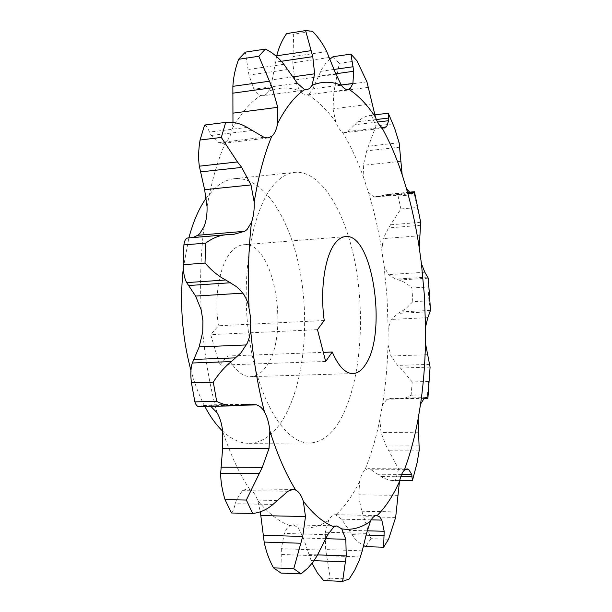 <?xml version="1.0" encoding="UTF-8"?>
<svg xmlns="http://www.w3.org/2000/svg" width="612" height="612" viewBox="0 0 612 612"><rect width="100%" height="100%" fill="white"/><g stroke="black" fill="none" stroke-linecap="round" stroke-linejoin="round"><path stroke-width="0.46" stroke-dasharray="3.06 2.29" d="M206.252 198.051L214.713 188.343C221.047 182.628 227.633 179.408 234.48 178.681C263.749 176.049 290.891 219.287 300.5 273.885C310.207 328.552 302.603 391.221 280.487 423.274C271.422 436.226 260.949 442.904 249.076 443.31C240.195 443.379 231.374 439.301 222.623 431.093M204.806 406.414C199.351 396.018 194.731 384.022 190.944 370.421M183.294 268.033L188.863 237.884M338.643 422.555C330.319 435.782 320.642 442.598 309.618 443.012C284.84 443.945 257.338 399.299 248.855 335.292C240.202 271.376 253.383 204.148 276.379 182.039C282.231 176.248 288.344 173.02 294.693 172.355C321.866 169.96 347.195 214.361 356.375 270.114C365.632 325.944 358.953 389.836 338.643 422.555M280.962 573.054L281.359 548.696L284.282 533.45L286.814 528.584L290.004 525.639L293.094 524.813L298.312 527.751L303.368 538.017L312.082 563.315M430.052 370.796L428.499 381.498L412.213 381.934L400.462 368.057L397.563 365.41L390.923 356.023L388 344.732L388.169 328.682L391.298 319.433L398.045 313.39L405.511 309.068L412.802 301.701L428.928 300.821L430.404 308.876M388.306 113.251L370.482 115.385C365.769 115.959 361.524 118.085 357.752 121.78L347.846 131.519L345.283 132.62L342.292 131.871C339.867 130.295 337.694 127.013 335.781 122.017L332.997 108.844L333.907 91.953L339.278 63.342L356.957 60.81M330.006 59.035L325.592 63.571L321.759 69.217L312.74 88.862L309.435 93.651L306.673 94.998C304.424 95.265 302.137 93.927 299.819 90.989L294.831 79.981L292.819 62.814L293.668 34.188L312.472 31.25M276.555 56.526L272.248 79.774L268.637 91.295L266.228 94.279L263.114 95.724L260.681 95.533C258.195 94.806 255.946 92.703 253.942 89.23L248.969 75.069L245.32 52.142M232.965 122.469L232.147 128.971C230.992 134.847 229.003 139.046 226.18 141.563L222.171 143.445L218.377 142.695L211.247 135.474L209.526 132.07C207.514 127.525 205.869 125.192 204.584 125.07M388.582 539.218L370.88 538.69L361.845 511.242L359.168 499.117L358.731 494.825L359.726 481.33C360.942 476.021 362.633 472.296 364.798 470.161L368.149 468.662L370.26 469.167L382.814 477.658L388.689 480.022L392.223 480.519L412.404 480.649M227.335 356.016C234.258 369.809 242.084 376.678 250.805 376.648C256.046 376.395 260.788 373.534 265.034 368.057C290.83 337.931 274.673 240.371 243.53 244.746C239.529 245.083 235.75 247.08 232.185 250.744C220.045 262.716 213.726 295.841 218.499 325.768L210.696 334.626L219.723 365.15L227.335 356.016L323.32 352.359M324.238 320.504L218.499 325.768M231.504 513.001C232.69 512.114 233.945 509.031 235.276 503.745L236.477 499.79L242.421 490.64L246.942 488.858L249.742 489.508C253.031 491.115 255.686 494.756 257.706 500.432L260.322 511.8M414.485 191.847L414.408 194.54L398.075 196.054L387.725 194.234L376.923 196.903L373.687 196.812L368.478 192.336L363.933 178.543L363.344 165.271L366.733 150.827L375.998 125.934L392.805 123.938L394.648 128.283M428.499 279.5L428.033 287.02L411.907 287.984C407.569 283.922 403.224 281.268 398.871 280.028L395.796 279.141L388.345 274.604L384.061 266.235L381.789 250.446L383.196 238.603L388.536 227.924L400.906 208.937L417.185 207.499L420.069 218.002M417.154 462.618L415.387 469.037L398.565 468.968L386.226 446.01L381.016 432.523L379.861 419.419L382.515 404.846L387.036 399.231L391.734 398.313L402.291 398.756L406.307 397.67L411.111 395.214L427.451 394.862L427.903 398.167M349.169 579.021L330.327 578.179L325.653 549.584L325.324 532.211L328.728 520.292C330.786 516.559 333.035 514.684 335.483 514.684L341.595 519.183L354.715 538.552L358.976 542.561L363.62 545.613M415.387 469.037L412.343 480.581M428.499 381.498L427.451 394.862M428.033 287.02L428.928 300.821M414.408 194.54L417.185 207.499M388.268 113.22L392.805 123.938M330.327 578.179L323.557 580.536M370.88 538.69L365.739 546.638M398.565 468.968L395.413 480.435M412.213 381.934L411.111 395.214M411.907 287.984L412.802 301.701M398.075 196.054L400.906 208.937M371.354 115.301L375.998 125.934M333.112 56.702L339.278 63.342M286.623 33.576L293.668 34.188M193.078 237.525L187.976 237.961M198.831 406.529L204.737 404.983L210.78 406.299M325.668 361.47L219.723 365.15M317.467 329.661L210.696 334.626M317.1 555.78L281.268 554.472M382.041 127.487L347.846 131.519M335.973 74.243L294.831 79.981M297.356 83.24L253.942 89.23M263.871 137.256L218.377 142.695M359.726 481.33L355.786 488.781C349.827 499.377 343.187 508.021 335.85 514.707M249.742 489.508C239.499 474.048 230.464 454.639 222.646 431.284M217.046 412.733C210.176 387.603 205.41 360.659 202.74 331.903M201.203 309.871C199.849 280.916 200.812 253.123 204.094 226.494M207.047 206.695C211.523 181.527 217.765 159.931 225.774 141.892M232.147 128.971C240.853 113.335 250.362 102.189 260.681 95.533M268.637 91.295C279.11 87.08 289.499 86.973 299.819 90.989M307.637 94.761C317.697 100.728 327.076 109.816 335.781 122.017M342.292 131.871C350.515 145.411 357.729 160.971 363.933 178.543M368.478 192.336C374.085 210.681 378.522 230.051 381.789 250.446M384.061 266.235L387.052 297.363L388.169 328.682M388 344.732C387.45 365.525 385.621 385.568 382.515 404.846M379.861 419.419C376.074 438.077 371.056 454.991 364.798 470.161M328.728 520.292C319.204 526.733 309.068 529.219 298.312 527.751M290.004 525.639C279.064 521.784 268.301 513.384 257.706 500.432M240.539 405.221L209.641 405.817M244.012 404.639L202.029 405.465M238.94 405.481L200.093 406.23M232.277 234.434L190.332 237.969M227.144 234.679L188.328 237.946M251.915 130.486L211.247 135.474M247.126 127.403L209.526 132.07M281.336 61.276L275.377 62.149M292.819 76.883L272.248 79.774M287.671 69.516L248.969 75.069M283.861 64.314L248.105 69.523M334.137 69.424L320.65 71.329M335.789 73.761L318.408 76.186M341.198 85.014L312.74 88.862M329.363 57.482L292.819 62.814M326.732 51.599L293.018 56.595M376.357 119.531L357.752 121.78M377.528 122.033L354.96 124.749M372.088 103.887L332.997 108.844M368.493 87.355L333.907 91.953M366.94 81.87L335.078 86.17M409.413 192.558L384.382 194.907M410.361 193.193L381.33 195.909M400.891 161.331L363.344 165.271M410.744 193.346L373.687 196.812M399.827 147.178L366.733 150.827M399.139 142.757L368.684 146.161M428.285 278.177L398.871 280.028M427.811 277.121L395.796 279.141M419.863 235.735L383.196 238.603M424.843 272.233L388.345 274.604M420.75 225.292L388.536 227.924M420.681 222.294L391.06 224.749M430.091 367.123L400.462 368.057M429.792 364.37L397.563 365.41M427.796 317.651L391.298 319.433M427.597 354.708L390.923 356.023M430.06 311.76L398.045 313.39M430.381 310.406L400.967 311.921M419.228 450.164L388.75 450.233M419.342 445.888L386.226 446.01M399.919 398.97L387.036 399.231M418.585 432.202L381.016 432.523M425.271 397.854L394.656 398.488M424.346 398.328L397.785 398.871M395.658 517.415L363.75 516.719M396.477 511.93L361.845 511.242M405.442 469.327L370.26 469.167M397.869 495.368L358.731 494.825M401.633 474.407L378.109 474.254M400.73 476.756L381.23 476.618M360.445 556.958L326.67 555.727M362.258 550.831L325.653 549.584M371.178 519.863L341.595 519.183M366.534 533.35L325.324 532.211M367.139 530.818L348.802 530.321M366.144 535.056L351.632 534.643M320.137 550.027L281.359 548.696M325.76 538.69L303.368 538.017M327.772 534.697L284.282 533.45M317.597 554.885L308.769 554.564M314.04 560.668L310.934 560.546M288 491.229L242.421 490.64M277.213 500.455L236.477 499.79M272.952 504.426L235.276 503.745M249.076 443.31L309.618 443.012M347.93 89.505L306.673 94.998M306.819 89.819L263.114 95.724M268.148 137.975L222.171 143.445M345.459 236.607L243.53 244.746M353.009 373.58L250.805 376.648M249.107 404.111L204.737 404.983M234.87 405.84L234.465 405.848M233.784 234.342L191.013 237.938M384.305 128.03L345.283 132.62M374.697 114.872L370.482 115.385M412.373 193.591L376.923 196.896M409.046 192.229L387.725 194.234M426.281 397.601L391.734 398.313M407.102 468.838L368.149 468.662M399.674 480.604L393.111 480.55M376.755 515.564L335.483 514.684M336.829 525.922L293.094 524.813M293.01 489.416L246.942 488.858M234.48 178.681L294.693 172.355"/><path stroke-width="0.92" d="M222.623 431.093C216.212 424.957 210.276 416.734 204.806 406.414M190.944 370.421C182.101 337.273 179.553 303.147 183.294 268.033M188.863 237.884C193.27 221.422 199.068 208.141 206.252 198.051M399.674 480.604L412.389 480.711L411.754 474.476L408.617 469.343L407.102 468.838L404.165 470.36C402.138 472.525 400.562 476.304 399.437 481.69L395.658 517.415L388.582 539.218L383.594 547.22L384.168 531.27L381.827 520.101L379.723 516.903L376.755 515.564C374.452 515.572 372.341 517.469 370.421 521.263L366.534 533.35L362.258 550.831L359.252 560.378L354.776 570.116L349.169 579.021L342.575 581.4L346.239 555.918L345.826 539.294L341.771 528.898L336.829 525.922L333.915 526.771L327.772 534.697L317.1 555.78L313.245 561.785L307.905 568.066L301.035 573.926L293.768 568.709L302.718 536.456L305.487 516.559L303.3 501.19C301.372 495.414 298.847 491.719 295.726 490.082L293.01 489.416L288 491.229L272.952 504.426C266.939 509.658 260.177 512.665 252.664 513.46L246.345 500.035L262.28 467.361L269.05 448.359L269.846 430.833C269.035 423.229 267.245 416.933 264.468 411.945C262.341 408.158 259.718 405.81 256.589 404.914L249.413 404.104L234.87 405.84C228.965 405.94 222.906 404.463 216.694 401.403L213.282 382.102C218.782 373.58 224.803 366.741 231.351 361.6L241.013 352.826L247.34 343.064L249.16 337.885L250.316 332.064L250.721 318.286L248.441 304.853L246.521 299.436L244.02 294.777L240.593 290.516L236.446 286.615L225.706 279.99C218.614 276.287 211.714 270.649 205.005 263.084L205.686 243.132C212.364 238.198 219.157 235.406 226.073 234.748L233.784 234.342L244.662 231.298L247.057 229.554L251.478 222.317C253.529 216.648 254.431 209.939 254.194 202.19L251.004 184.939L241.686 167.413L237.456 161.935L221.315 137.44L225.706 122.385C233.21 121.696 240.348 123.364 247.126 127.403L263.871 137.256L268.148 137.975L272.065 136.078C274.734 133.538 276.601 129.285 277.664 123.318L277.733 107.322L272.248 87.738L258.845 56.25L265.348 49.09C272.241 52.349 278.406 57.421 283.861 64.314L297.356 83.24L304.524 89.597L306.819 89.819L309.756 88.38L312.021 85.374L314.637 73.815L312.77 56.656L305.602 30.6L312.472 31.25C318.125 36.988 322.884 43.766 326.732 51.599L335.973 74.243L341.442 85.366C343.646 88.373 345.803 89.75 347.93 89.505L350.477 88.166L352.902 83.431L353.721 71.26L350.936 54.101L356.957 60.81L366.94 81.87L375.454 117.183C377.275 122.262 379.333 125.605 381.628 127.227L384.305 128.03L386.945 125.957L388.574 120.709L388.283 113.205L374.697 114.872M221.315 137.44L200.063 140.018C198.456 149.642 198.212 158.37 199.321 166.181L204.622 189.674L207.047 206.695C207.269 214.307 206.282 220.909 204.094 226.494L199.764 233.593L197.76 235.276L193.078 237.525M365.372 364.744C387.603 333.655 372.654 232.529 345.459 236.607C341.955 236.898 338.666 238.925 335.575 242.681C325.041 254.959 319.778 289.338 324.238 320.504L317.467 329.661L325.668 361.47L332.262 352.022C338.467 366.389 345.382 373.58 353.009 373.58C357.599 373.343 361.715 370.398 365.372 364.744M323.32 352.359L332.262 352.022M430.404 308.876L430.06 311.76L427.796 317.651L425.547 326.976L425.455 343.24L430.091 367.123L427.903 398.167L426.35 397.593L424.116 398.473L420.551 404.149L418.111 418.914L419.228 450.164L417.154 462.618L412.404 480.649M388.306 113.251L394.648 128.283L399.139 142.757L402.161 174.711L406.498 188.718L410.744 193.346L412.465 193.583L414.485 191.847L420.681 222.294L419.235 247.676L421.431 263.695L424.843 272.233L428.285 278.177L430.412 308.876M210.78 406.299L217.046 412.733C219.953 417.636 221.819 423.818 222.646 431.284L222.607 448.504L220.68 473.26C220.664 481.392 222.125 490.197 225.055 499.69L246.345 500.035M205.005 263.084L183.156 264.705C183.279 272.608 184.457 278.575 186.691 282.606L195.603 296.063L201.203 309.871L202.924 320.772L202.74 331.903L199.152 346.92L192.321 363C190.715 367.812 190.416 374.383 191.418 382.722L213.282 382.102M301.035 573.926L280.962 573.054L273.518 567.86L293.768 568.709M252.664 513.46L231.504 513.001L225.055 499.69M312.082 563.315L317.245 572.671L323.557 580.536L342.575 581.4M363.62 545.613L365.739 546.638L383.594 547.22M350.936 54.101L333.112 56.702L330.006 59.035M305.602 30.6L286.623 33.576C282.163 39.849 278.865 47.254 276.723 55.799L276.555 56.526M258.845 56.25L238.642 59.28L245.32 52.142L265.348 49.09M200.063 140.018L204.584 125.07L225.706 122.385M183.156 264.705L183.891 244.915L205.686 243.132M216.694 401.403L194.876 401.862L191.418 382.722M260.322 511.8L264.193 542.071C265.96 551.121 269.066 559.72 273.518 567.86M238.642 59.28C235.345 68.047 233.417 77.066 232.874 86.338L232.965 122.469M226.073 234.748L187.976 237.961C185.834 238.175 184.472 240.493 183.891 244.915M194.876 401.862C195.84 404.983 197.163 406.536 198.831 406.529L234.465 405.848M386.164 126.998L382.041 127.487M244.662 231.298L197.76 235.276M399.437 481.69L395.765 489.256C390.204 500.004 383.984 508.786 377.107 515.587M333.915 526.771C323.572 522.87 313.367 514.348 303.3 501.19M370.421 521.263C361.478 527.819 351.931 530.367 341.771 528.898M418.111 418.914C414.638 437.817 409.986 454.968 404.165 470.36M425.455 343.24C425.019 364.301 423.389 384.604 420.551 404.149M421.431 263.695L424.368 295.236L425.547 326.976M406.498 188.718C411.838 207.346 416.084 226.998 419.235 247.676M381.628 127.227C389.416 141.028 396.262 156.856 402.161 174.711M348.832 89.268C358.341 95.426 367.215 104.729 375.454 117.183M312.021 85.374C321.897 81.197 331.704 81.189 341.442 85.366M277.664 123.318C285.842 107.498 294.793 96.26 304.524 89.597M254.194 202.19C258.341 176.608 264.17 154.683 271.682 136.407M249.053 307.178C247.661 277.695 248.464 249.405 251.478 222.317M264.468 411.945C257.866 386.356 253.238 358.915 250.599 329.623M295.726 490.082C285.972 474.361 277.343 454.609 269.846 430.833M256.589 404.914L240.539 405.221M258.876 473.504L220.68 473.26M262.28 467.361L220.94 467.193M269.05 448.359L222.607 448.504M225.706 279.99L186.691 282.606M230.785 282.744L188.595 285.521M246.414 344.931L199.152 346.92M242.849 293.156L195.603 296.063M235.972 357.844L193.767 359.42M231.351 361.6L192.321 363M237.456 161.935L199.321 166.181M241.686 167.413L200.407 171.911M251.004 184.939L204.622 189.674M269.341 81.228L232.874 86.338M272.248 87.738L232.721 93.185M277.733 107.322L233.118 113.121M311.171 50.658L276.723 55.799M312.77 56.656L281.336 61.276M314.637 73.815L292.819 76.883M353.139 66.739L334.137 69.424M353.721 71.26L335.789 73.761M352.902 83.431L341.198 85.014M388.651 118.04L376.357 119.531M388.574 120.709L377.528 122.033M414.225 192.107L409.413 192.558M413.819 192.872L410.361 193.193M427.161 397.815L425.271 397.854M427.643 398.259L424.346 398.328M408.617 469.343L405.442 469.327M411.754 474.476L401.633 474.407M412.159 476.84L400.73 476.756M381.827 520.101L371.178 519.863M384.168 531.27L367.139 530.818M384.175 535.569L366.144 535.056M345.826 539.294L325.76 538.69M346.239 555.918L317.597 554.885M345.451 561.87L314.04 560.668M300.737 543.242L264.193 542.071M302.718 536.456L263.114 535.286M305.487 516.559L260.796 515.564M414.416 191.724L409.046 192.229M427.819 398.397L424.108 398.473"/></g></svg>
